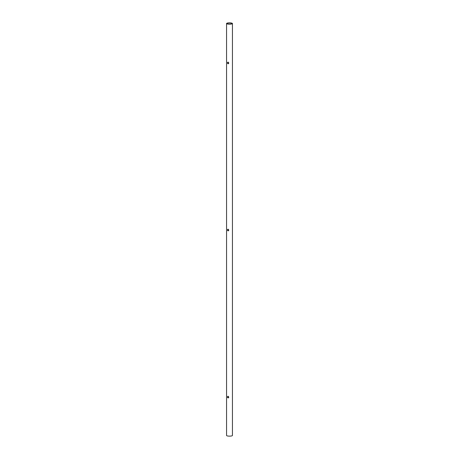 <?xml version="1.0" encoding="UTF-8"?>
<svg xmlns="http://www.w3.org/2000/svg" width="459" height="459" viewBox="0 0 459 459"><rect width="100%" height="100%" fill="white"/><g stroke="black" fill="none" stroke-linecap="round" stroke-linejoin="round"><path stroke-width="0.69" d="M228.043 396.364C228.995 396.978 228.995 397.494 228.043 397.919C227.211 397.264 227.211 396.748 228.043 396.364L227.762 396.398M228.347 397.884L228.043 397.919M228.462 397.827L228.278 397.833C227.452 397.167 227.452 396.651 228.278 396.272M228.043 229.293C228.995 229.902 228.995 230.424 228.043 230.848C227.211 230.194 227.211 229.672 228.043 229.293L227.762 229.322M228.347 230.814L228.043 230.848M228.462 230.757L228.278 230.757C227.452 230.097 227.452 229.58 228.278 229.202M228.043 62.223C228.995 62.831 228.995 63.353 228.043 63.778C227.211 63.124 227.211 62.602 228.043 62.223L227.762 62.252M228.347 63.738L228.043 63.778M228.462 63.681L228.278 63.686C227.452 63.026 227.452 62.51 228.278 62.131M232.438 23.524L232.438 435.476A2.938 0.66 180 0 1 228.043 436.05A2.938 0.66 180 0 1 226.562 435.476L226.562 23.524A2.938 0.66 180 0 1 230.957 22.95A2.938 0.66 180 0 1 232.438 23.524A2.938 0.66 180 0 1 228.043 24.092A2.938 0.66 180 0 1 226.562 23.524M230.722 23.042A2.467 0.551 180 0 1 231.967 23.524A2.467 0.551 180 0 1 228.278 24A2.467 0.551 180 0 1 227.033 23.524A2.467 0.551 180 0 1 230.722 23.042"/></g></svg>
